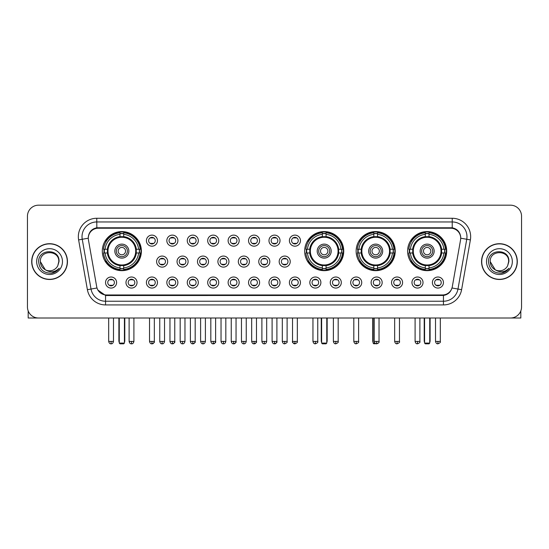 <?xml version="1.0" encoding="UTF-8"?>
<svg xmlns="http://www.w3.org/2000/svg" width="549" height="549" viewBox="0 0 549 549"><rect width="100%" height="100%" fill="white"/><g stroke="black" fill="none" stroke-linecap="round" stroke-linejoin="round"><path stroke-width="0.82" d="M304.661 251.119A19.544 19.544 0 0 0 324.205 270.664A19.544 19.544 0 0 0 343.749 251.119A19.544 19.544 0 0 0 324.205 231.582A19.544 19.544 0 0 0 304.661 251.119M356.136 251.119A19.544 19.544 0 0 0 375.681 270.664A19.544 19.544 0 0 0 395.225 251.119A19.544 19.544 0 0 0 375.681 231.582A19.544 19.544 0 0 0 356.136 251.119M407.612 251.119A19.544 19.544 0 0 0 427.156 270.664A19.544 19.544 0 0 0 446.701 251.119A19.544 19.544 0 0 0 427.156 231.582A19.544 19.544 0 0 0 407.612 251.119M102.299 251.119A19.544 19.544 0 0 0 121.844 270.664A19.544 19.544 0 0 0 141.388 251.119A19.544 19.544 0 0 0 121.844 231.582A19.544 19.544 0 0 0 102.299 251.119M137.037 282.536A5.531 5.531 0 0 1 131.506 288.067A5.531 5.531 0 0 1 125.975 282.536A5.531 5.531 0 0 1 131.506 277.005A5.531 5.531 0 0 1 137.037 282.536M128.185 282.536A3.321 3.321 0 0 0 131.506 285.857A3.321 3.321 0 0 0 134.828 282.536A3.321 3.321 0 0 0 131.506 279.221A3.321 3.321 0 0 0 128.185 282.536M157.467 282.536A5.531 5.531 0 0 1 151.936 288.067A5.531 5.531 0 0 1 146.405 282.536A5.531 5.531 0 0 1 151.936 277.005A5.531 5.531 0 0 1 157.467 282.536M148.614 282.536A3.321 3.321 0 0 0 151.936 285.857A3.321 3.321 0 0 0 155.25 282.536A3.321 3.321 0 0 0 151.936 279.221A3.321 3.321 0 0 0 148.614 282.536M177.89 282.536A5.531 5.531 0 0 1 172.359 288.067A5.531 5.531 0 0 1 166.827 282.536A5.531 5.531 0 0 1 172.359 277.005A5.531 5.531 0 0 1 177.89 282.536M169.044 282.536A3.321 3.321 0 0 0 172.359 285.857A3.321 3.321 0 0 0 175.68 282.536A3.321 3.321 0 0 0 172.359 279.221A3.321 3.321 0 0 0 169.044 282.536M198.319 282.536A5.531 5.531 0 0 1 192.788 288.067A5.531 5.531 0 0 1 187.257 282.536A5.531 5.531 0 0 1 192.788 277.005A5.531 5.531 0 0 1 198.319 282.536M189.474 282.536A3.321 3.321 0 0 0 192.788 285.857A3.321 3.321 0 0 0 196.11 282.536A3.321 3.321 0 0 0 192.788 279.221A3.321 3.321 0 0 0 189.474 282.536M218.749 282.536A5.531 5.531 0 0 1 213.218 288.067A5.531 5.531 0 0 1 207.687 282.536A5.531 5.531 0 0 1 213.218 277.005A5.531 5.531 0 0 1 218.749 282.536M209.896 282.536A3.321 3.321 0 0 0 213.218 285.857A3.321 3.321 0 0 0 216.532 282.536A3.321 3.321 0 0 0 213.218 279.221A3.321 3.321 0 0 0 209.896 282.536M239.179 282.536A5.531 5.531 0 0 1 233.648 288.067A5.531 5.531 0 0 1 228.116 282.536A5.531 5.531 0 0 1 233.648 277.005A5.531 5.531 0 0 1 239.179 282.536M230.326 282.536A3.321 3.321 0 0 0 233.648 285.857A3.321 3.321 0 0 0 236.962 282.536A3.321 3.321 0 0 0 233.648 279.221A3.321 3.321 0 0 0 230.326 282.536M259.602 282.536A5.531 5.531 0 0 1 254.07 288.067A5.531 5.531 0 0 1 248.539 282.536A5.531 5.531 0 0 1 254.07 277.005A5.531 5.531 0 0 1 259.602 282.536M250.756 282.536A3.321 3.321 0 0 0 254.07 285.857A3.321 3.321 0 0 0 257.392 282.536A3.321 3.321 0 0 0 254.07 279.221A3.321 3.321 0 0 0 250.756 282.536M280.031 282.536A5.531 5.531 0 0 1 274.5 288.067A5.531 5.531 0 0 1 268.969 282.536A5.531 5.531 0 0 1 274.5 277.005A5.531 5.531 0 0 1 280.031 282.536M271.179 282.536A3.321 3.321 0 0 0 274.5 285.857A3.321 3.321 0 0 0 277.821 282.536A3.321 3.321 0 0 0 274.5 279.221A3.321 3.321 0 0 0 271.179 282.536M300.461 282.536A5.531 5.531 0 0 1 294.93 288.067A5.531 5.531 0 0 1 289.398 282.536A5.531 5.531 0 0 1 294.93 277.005A5.531 5.531 0 0 1 300.461 282.536M291.608 282.536A3.321 3.321 0 0 0 294.93 285.857A3.321 3.321 0 0 0 298.244 282.536A3.321 3.321 0 0 0 294.93 279.221A3.321 3.321 0 0 0 291.608 282.536M320.884 282.536A5.531 5.531 0 0 1 315.352 288.067A5.531 5.531 0 0 1 309.821 282.536A5.531 5.531 0 0 1 315.352 277.005A5.531 5.531 0 0 1 320.884 282.536M312.038 282.536A3.321 3.321 0 0 0 315.352 285.857A3.321 3.321 0 0 0 318.674 282.536A3.321 3.321 0 0 0 315.352 279.221A3.321 3.321 0 0 0 312.038 282.536M341.313 282.536A5.531 5.531 0 0 1 335.782 288.067A5.531 5.531 0 0 1 330.251 282.536A5.531 5.531 0 0 1 335.782 277.005A5.531 5.531 0 0 1 341.313 282.536M332.468 282.536A3.321 3.321 0 0 0 335.782 285.857A3.321 3.321 0 0 0 339.104 282.536A3.321 3.321 0 0 0 335.782 279.221A3.321 3.321 0 0 0 332.468 282.536M361.743 282.536A5.531 5.531 0 0 1 356.212 288.067A5.531 5.531 0 0 1 350.681 282.536A5.531 5.531 0 0 1 356.212 277.005A5.531 5.531 0 0 1 361.743 282.536M352.89 282.536A3.321 3.321 0 0 0 356.212 285.857A3.321 3.321 0 0 0 359.526 282.536A3.321 3.321 0 0 0 356.212 279.221A3.321 3.321 0 0 0 352.89 282.536M382.173 282.536A5.531 5.531 0 0 1 376.641 288.067A5.531 5.531 0 0 1 371.11 282.536A5.531 5.531 0 0 1 376.641 277.005A5.531 5.531 0 0 1 382.173 282.536M373.32 282.536A3.321 3.321 0 0 0 376.641 285.857A3.321 3.321 0 0 0 379.956 282.536A3.321 3.321 0 0 0 376.641 279.221A3.321 3.321 0 0 0 373.32 282.536M402.595 282.536A5.531 5.531 0 0 1 397.064 288.067A5.531 5.531 0 0 1 391.533 282.536A5.531 5.531 0 0 1 397.064 277.005A5.531 5.531 0 0 1 402.595 282.536M393.75 282.536A3.321 3.321 0 0 0 397.064 285.857A3.321 3.321 0 0 0 400.386 282.536A3.321 3.321 0 0 0 397.064 279.221A3.321 3.321 0 0 0 393.75 282.536M423.025 282.536A5.531 5.531 0 0 1 417.494 288.067A5.531 5.531 0 0 1 411.963 282.536A5.531 5.531 0 0 1 417.494 277.005A5.531 5.531 0 0 1 423.025 282.536M414.172 282.536A3.321 3.321 0 0 0 417.494 285.857A3.321 3.321 0 0 0 420.815 282.536A3.321 3.321 0 0 0 417.494 279.221A3.321 3.321 0 0 0 414.172 282.536M443.455 282.536A5.531 5.531 0 0 1 437.924 288.067A5.531 5.531 0 0 1 432.392 282.536A5.531 5.531 0 0 1 437.924 277.005A5.531 5.531 0 0 1 443.455 282.536M434.602 282.536A3.321 3.321 0 0 0 437.924 285.857A3.321 3.321 0 0 0 441.238 282.536A3.321 3.321 0 0 0 437.924 279.221A3.321 3.321 0 0 0 434.602 282.536M116.608 282.536A5.531 5.531 0 0 1 111.076 288.067A5.531 5.531 0 0 1 105.545 282.536A5.531 5.531 0 0 1 111.076 277.005A5.531 5.531 0 0 1 116.608 282.536M107.762 282.536A3.321 3.321 0 0 0 111.076 285.857A3.321 3.321 0 0 0 114.398 282.536A3.321 3.321 0 0 0 111.076 279.221A3.321 3.321 0 0 0 107.762 282.536M167.678 261.592A5.531 5.531 0 0 1 162.147 267.123A5.531 5.531 0 0 1 156.616 261.592A5.531 5.531 0 0 1 162.147 256.06A5.531 5.531 0 0 1 167.678 261.592M158.826 261.592A3.321 3.321 0 0 0 162.147 264.913A3.321 3.321 0 0 0 165.469 261.592A3.321 3.321 0 0 0 162.147 258.277A3.321 3.321 0 0 0 158.826 261.592M188.108 261.592A5.531 5.531 0 0 1 182.577 267.123A5.531 5.531 0 0 1 177.046 261.592A5.531 5.531 0 0 1 182.577 256.06A5.531 5.531 0 0 1 188.108 261.592M179.255 261.592A3.321 3.321 0 0 0 182.577 264.913A3.321 3.321 0 0 0 185.891 261.592A3.321 3.321 0 0 0 182.577 258.277A3.321 3.321 0 0 0 179.255 261.592M208.531 261.592A5.531 5.531 0 0 1 203 267.123A5.531 5.531 0 0 1 197.475 261.592A5.531 5.531 0 0 1 203 256.06A5.531 5.531 0 0 1 208.531 261.592M199.685 261.592A3.321 3.321 0 0 0 203 264.913A3.321 3.321 0 0 0 206.321 261.592A3.321 3.321 0 0 0 203 258.277A3.321 3.321 0 0 0 199.685 261.592M228.96 261.592A5.531 5.531 0 0 1 223.429 267.123A5.531 5.531 0 0 1 217.898 261.592A5.531 5.531 0 0 1 223.429 256.06A5.531 5.531 0 0 1 228.96 261.592M220.115 261.592A3.321 3.321 0 0 0 223.429 264.913A3.321 3.321 0 0 0 226.751 261.592A3.321 3.321 0 0 0 223.429 258.277A3.321 3.321 0 0 0 220.115 261.592M249.39 261.592A5.531 5.531 0 0 1 243.859 267.123A5.531 5.531 0 0 1 238.328 261.592A5.531 5.531 0 0 1 243.859 256.06A5.531 5.531 0 0 1 249.39 261.592M240.537 261.592A3.321 3.321 0 0 0 243.859 264.913A3.321 3.321 0 0 0 247.18 261.592A3.321 3.321 0 0 0 243.859 258.277A3.321 3.321 0 0 0 240.537 261.592M269.82 261.592A5.531 5.531 0 0 1 264.289 267.123A5.531 5.531 0 0 1 258.757 261.592A5.531 5.531 0 0 1 264.289 256.06A5.531 5.531 0 0 1 269.82 261.592M260.967 261.592A3.321 3.321 0 0 0 264.289 264.913A3.321 3.321 0 0 0 267.603 261.592A3.321 3.321 0 0 0 264.289 258.277A3.321 3.321 0 0 0 260.967 261.592M290.243 261.592A5.531 5.531 0 0 1 284.711 267.123A5.531 5.531 0 0 1 279.18 261.592A5.531 5.531 0 0 1 284.711 256.06A5.531 5.531 0 0 1 290.243 261.592M281.397 261.592A3.321 3.321 0 0 0 284.711 264.913A3.321 3.321 0 0 0 288.033 261.592A3.321 3.321 0 0 0 284.711 258.277A3.321 3.321 0 0 0 281.397 261.592M157.467 240.647A5.531 5.531 0 0 1 151.936 246.178A5.531 5.531 0 0 1 146.405 240.647A5.531 5.531 0 0 1 151.936 235.116A5.531 5.531 0 0 1 157.467 240.647M148.614 240.647A3.321 3.321 0 0 0 151.936 243.969A3.321 3.321 0 0 0 155.25 240.647A3.321 3.321 0 0 0 151.936 237.333A3.321 3.321 0 0 0 148.614 240.647M177.89 240.647A5.531 5.531 0 0 1 172.359 246.178A5.531 5.531 0 0 1 166.827 240.647A5.531 5.531 0 0 1 172.359 235.116A5.531 5.531 0 0 1 177.89 240.647M169.044 240.647A3.321 3.321 0 0 0 172.359 243.969A3.321 3.321 0 0 0 175.68 240.647A3.321 3.321 0 0 0 172.359 237.333A3.321 3.321 0 0 0 169.044 240.647M198.319 240.647A5.531 5.531 0 0 1 192.788 246.178A5.531 5.531 0 0 1 187.257 240.647A5.531 5.531 0 0 1 192.788 235.116A5.531 5.531 0 0 1 198.319 240.647M189.474 240.647A3.321 3.321 0 0 0 192.788 243.969A3.321 3.321 0 0 0 196.11 240.647A3.321 3.321 0 0 0 192.788 237.333A3.321 3.321 0 0 0 189.474 240.647M218.749 240.647A5.531 5.531 0 0 1 213.218 246.178A5.531 5.531 0 0 1 207.687 240.647A5.531 5.531 0 0 1 213.218 235.116A5.531 5.531 0 0 1 218.749 240.647M209.896 240.647A3.321 3.321 0 0 0 213.218 243.969A3.321 3.321 0 0 0 216.532 240.647A3.321 3.321 0 0 0 213.218 237.333A3.321 3.321 0 0 0 209.896 240.647M239.179 240.647A5.531 5.531 0 0 1 233.648 246.178A5.531 5.531 0 0 1 228.116 240.647A5.531 5.531 0 0 1 233.648 235.116A5.531 5.531 0 0 1 239.179 240.647M230.326 240.647A3.321 3.321 0 0 0 233.648 243.969A3.321 3.321 0 0 0 236.962 240.647A3.321 3.321 0 0 0 233.648 237.333A3.321 3.321 0 0 0 230.326 240.647M259.602 240.647A5.531 5.531 0 0 1 254.07 246.178A5.531 5.531 0 0 1 248.539 240.647A5.531 5.531 0 0 1 254.07 235.116A5.531 5.531 0 0 1 259.602 240.647M250.756 240.647A3.321 3.321 0 0 0 254.07 243.969A3.321 3.321 0 0 0 257.392 240.647A3.321 3.321 0 0 0 254.07 237.333A3.321 3.321 0 0 0 250.756 240.647M280.031 240.647A5.531 5.531 0 0 1 274.5 246.178A5.531 5.531 0 0 1 268.969 240.647A5.531 5.531 0 0 1 274.5 235.116A5.531 5.531 0 0 1 280.031 240.647M271.179 240.647A3.321 3.321 0 0 0 274.5 243.969A3.321 3.321 0 0 0 277.821 240.647A3.321 3.321 0 0 0 274.5 237.333A3.321 3.321 0 0 0 271.179 240.647M300.461 240.647A5.531 5.531 0 0 1 294.93 246.178A5.531 5.531 0 0 1 289.398 240.647A5.531 5.531 0 0 1 294.93 235.116A5.531 5.531 0 0 1 300.461 240.647M291.608 240.647A3.321 3.321 0 0 0 294.93 243.969A3.321 3.321 0 0 0 298.244 240.647A3.321 3.321 0 0 0 294.93 237.333A3.321 3.321 0 0 0 291.608 240.647M88.444 239.906A9.957 9.957 0 0 1 98.244 228.226L450.756 228.226A9.957 9.957 0 0 1 460.556 239.906L452.301 286.736A9.957 9.957 0 0 1 442.494 294.964L106.506 294.964A9.957 9.957 0 0 1 96.699 286.736L88.444 239.906M104.056 252.965A17.884 17.884 0 0 1 104.056 249.28M409.369 252.965A17.884 17.884 0 0 1 409.369 249.28M357.893 252.965A17.884 17.884 0 0 1 357.893 249.28M306.417 252.965A17.884 17.884 0 0 1 306.417 249.28M31.691 261.592A17.884 17.884 0 0 0 49.575 279.475A17.884 17.884 0 0 0 67.458 261.592A17.884 17.884 0 0 0 49.575 243.708A17.884 17.884 0 0 0 31.691 261.592M481.542 261.592A17.884 17.884 0 0 0 499.425 279.475A17.884 17.884 0 0 0 517.309 261.592A17.884 17.884 0 0 0 499.425 243.708A17.884 17.884 0 0 0 481.542 261.592M88.334 236.708L88.307 238.197L88.334 236.708C89.103 231.802 91.916 228.83 96.768 227.78L452.232 227.78C457.077 228.823 459.89 231.795 460.666 236.708L460.693 238.197M96.768 218.269L452.232 218.269A18.44 18.44 0 0 1 470.383 239.906L461.606 289.687A18.44 18.44 0 0 1 443.448 304.921L105.552 304.921A18.44 18.44 0 0 1 87.394 289.687L78.617 239.906A18.44 18.44 0 0 1 96.768 218.269L96.768 221.954L452.232 221.954A14.748 14.748 0 0 1 466.753 239.268L457.976 289.042A14.748 14.748 0 0 1 443.448 301.236L105.552 301.236A14.748 14.748 0 0 1 91.024 289.042L82.247 239.268A14.748 14.748 0 0 1 96.768 221.954L96.85 227.766M90.99 230.806L93.639 228.803M93.728 228.755L96.301 227.862M443.448 304.921L443.448 295.451C447.833 294.724 450.667 292.233 451.957 287.985C450.674 292.233 447.84 294.717 443.448 295.451L106.698 295.52L105.552 295.451L97.784 289.989M459.712 233.291L460.666 236.708M521.55 216.237A11.062 11.062 0 0 0 510.488 205.182L38.512 205.182A11.062 11.062 0 0 0 27.45 216.237L27.45 306.946A11.062 11.062 0 0 0 38.512 318.008L510.488 318.008A11.062 11.062 0 0 0 521.55 306.946L521.55 216.237L521.55 306.946M451.999 287.992L457.976 289.042L466.753 239.268L470.383 239.906M27.45 216.237L27.45 306.946M510.488 205.182L38.512 205.182M38.512 318.008L510.488 318.008M67.273 261.592A17.698 17.698 0 0 0 49.575 243.893A17.698 17.698 0 0 0 31.876 261.592A17.698 17.698 0 0 0 49.575 279.297A17.698 17.698 0 0 0 67.273 261.592M45.306 269.765L40.358 261.592C39.789 249.706 59.354 249.706 58.791 261.592L57.782 265.791L59.018 261.592C59.93 248.285 38.245 248.608 38.65 261.592C39.384 269.435 43.707 273.292 51.613 273.169C54.838 272.551 57.391 270.904 59.271 268.228C55.024 272.318 50.405 272.853 45.437 269.834A9.216 9.216 0 0 0 57.782 265.791L58.791 261.722M45.437 269.834C42.211 268.056 40.516 265.311 40.358 261.592M36.666 261.592A12.908 12.908 0 0 0 49.575 274.5A12.908 12.908 0 0 0 62.476 261.592A12.908 12.908 0 0 0 49.575 248.69A12.908 12.908 0 0 0 36.666 261.592M59.251 268.269L55.977 271.446M55.902 271.494L51.675 273.162M28.184 310.919L28.184 318.008L70.958 318.008M517.124 261.592A17.698 17.698 0 0 0 499.425 243.893A17.698 17.698 0 0 0 481.727 261.592A17.698 17.698 0 0 0 499.425 279.297A17.698 17.698 0 0 0 517.124 261.592M508.642 261.722L507.633 265.791L508.868 261.592C509.781 248.285 488.095 248.608 488.5 261.592C489.234 269.435 493.558 273.292 501.47 273.169C504.689 272.551 507.242 270.904 509.129 268.228C504.874 272.318 500.263 272.853 495.287 269.834L490.209 261.592C489.646 249.706 509.211 249.706 508.642 261.592L507.633 265.791A9.216 9.216 0 0 1 495.287 269.834C492.069 268.056 490.374 265.311 490.209 261.592M486.524 261.592A12.908 12.908 0 0 0 499.425 274.5A12.908 12.908 0 0 0 512.334 261.592A12.908 12.908 0 0 0 499.425 248.69A12.908 12.908 0 0 0 486.524 261.592M509.101 268.269L505.835 271.446M505.759 271.494L501.525 273.162M136.179 252.965A14.452 14.452 0 0 0 123.69 236.784L123.69 236.784A14.452 14.452 0 0 0 107.508 252.965A14.452 14.452 0 0 0 136.179 252.965L136.179 252.965A14.452 14.452 0 0 1 123.69 265.455L123.69 267.912A16.889 16.889 0 0 0 138.629 252.965L140.187 252.965A18.44 18.44 0 0 1 123.69 269.47L123.69 267.912M104.427 252.965A17.513 17.513 0 0 1 104.427 249.28M123.69 233.702A17.513 17.513 0 0 0 120.005 233.702M139.261 249.28A17.513 17.513 0 0 1 139.261 252.965M138.629 249.28L140.187 249.28A18.44 18.44 0 0 0 123.69 232.776L123.69 236.612A14.624 14.624 0 0 1 136.358 249.28L138.629 249.28A16.889 16.889 0 0 0 123.69 234.334M105.058 252.965L103.5 252.965A18.44 18.44 0 0 0 120.005 269.47L120.005 265.634A14.624 14.624 0 0 1 107.336 252.965L105.058 252.965A16.889 16.889 0 0 0 120.005 267.912M138.629 252.965L136.358 252.965A14.624 14.624 0 0 1 123.69 265.634L123.69 265.455M107.508 252.965L107.508 252.965A14.452 14.452 0 0 0 120.005 265.455M123.69 268.536A17.513 17.513 0 0 1 120.005 268.536M120.005 234.334L120.005 232.776A18.44 18.44 0 0 0 103.5 249.28L107.336 249.28A14.624 14.624 0 0 1 120.005 236.612L120.005 234.334A16.889 16.889 0 0 0 105.058 249.28M135.713 251.119A13.862 13.862 0 0 1 121.844 264.989A13.862 13.862 0 0 1 107.981 251.119A13.862 13.862 0 0 1 121.844 237.257A13.862 13.862 0 0 1 135.713 251.119M128.85 251.119A7.007 7.007 0 0 0 121.844 244.12A7.007 7.007 0 0 0 114.837 251.119A7.007 7.007 0 0 0 121.844 258.126A7.007 7.007 0 0 0 128.85 251.119M127.375 251.119A5.531 5.531 0 0 0 121.844 245.588A5.531 5.531 0 0 0 116.313 251.119A5.531 5.531 0 0 0 121.844 256.651A5.531 5.531 0 0 0 127.375 251.119M125.536 251.119A3.685 3.685 0 0 1 121.844 254.811A3.685 3.685 0 0 1 118.159 251.119A3.685 3.685 0 0 1 121.844 247.434A3.685 3.685 0 0 1 125.536 251.119A3.685 3.685 0 0 1 121.844 254.811A3.685 3.685 0 0 1 118.159 251.119A3.685 3.685 0 0 1 121.844 247.434A3.685 3.685 0 0 1 125.536 251.119M106.328 241.169L105.456 241.169A19.174 19.174 0 0 1 141.018 251.119A19.174 19.174 0 0 1 105.456 261.077L106.328 261.077M119.263 318.008L119.263 343.084L124.424 343.084L124.424 318.008M119.263 343.084L120.005 343.818L123.69 343.818L124.424 343.084M338.541 252.965A14.452 14.452 0 0 0 326.051 236.784L326.051 236.784A14.452 14.452 0 0 0 309.869 252.965A14.452 14.452 0 0 0 338.541 252.965L338.541 252.965A14.452 14.452 0 0 1 326.051 265.455L326.051 267.912A16.889 16.889 0 0 0 340.991 252.965L342.549 252.965A18.44 18.44 0 0 1 326.051 269.47L326.051 267.912M306.788 252.965A17.513 17.513 0 0 1 306.788 249.28M326.051 233.702A17.513 17.513 0 0 0 322.359 233.702M341.622 249.28A17.513 17.513 0 0 1 341.622 252.965M340.991 249.28L342.549 249.28A18.44 18.44 0 0 0 326.051 232.776L326.051 236.612A14.624 14.624 0 0 1 338.712 249.28L340.991 249.28A16.889 16.889 0 0 0 326.051 234.334M307.419 252.965L305.862 252.965A18.44 18.44 0 0 0 322.359 269.47L322.359 265.634A14.624 14.624 0 0 1 309.698 252.965L307.419 252.965A16.889 16.889 0 0 0 322.359 267.912M340.991 252.965L338.712 252.965A14.624 14.624 0 0 1 326.051 265.634L326.051 265.455M309.869 252.965L309.869 252.965A14.452 14.452 0 0 0 322.359 265.455M326.051 268.536A17.513 17.513 0 0 1 322.359 268.536M322.359 234.334L322.359 232.776A18.44 18.44 0 0 0 305.862 249.28L309.698 249.28A14.624 14.624 0 0 1 322.359 236.612L322.359 234.334A16.889 16.889 0 0 0 307.419 249.28M338.067 251.119A13.862 13.862 0 0 1 324.205 264.989A13.862 13.862 0 0 1 310.343 251.119A13.862 13.862 0 0 1 324.205 237.257A13.862 13.862 0 0 1 338.067 251.119M331.212 251.119A7.007 7.007 0 0 0 324.205 244.12A7.007 7.007 0 0 0 317.198 251.119A7.007 7.007 0 0 0 324.205 258.126A7.007 7.007 0 0 0 331.212 251.119M329.736 251.119A5.531 5.531 0 0 0 324.205 245.588A5.531 5.531 0 0 0 318.674 251.119A5.531 5.531 0 0 0 324.205 256.651A5.531 5.531 0 0 0 329.736 251.119M327.89 251.119A3.685 3.685 0 0 1 324.205 254.811A3.685 3.685 0 0 1 320.52 251.119A3.685 3.685 0 0 1 324.205 247.434A3.685 3.685 0 0 1 327.89 251.119M308.689 241.169L307.817 241.169A19.174 19.174 0 0 1 343.379 251.119A19.174 19.174 0 0 1 307.817 261.077L308.689 261.077M321.625 318.008L321.625 343.084L326.785 343.084L326.785 318.008M321.625 343.084L322.359 343.818L326.051 343.818L326.785 343.084M390.016 252.965A14.452 14.452 0 0 0 377.527 236.784L377.527 236.784A14.452 14.452 0 0 0 361.345 252.965A14.452 14.452 0 0 0 390.016 252.965L390.016 252.965A14.452 14.452 0 0 1 377.527 265.455L377.527 267.912A16.889 16.889 0 0 0 392.466 252.965L394.024 252.965A18.44 18.44 0 0 1 377.527 269.47L377.527 267.912M358.264 252.965A17.513 17.513 0 0 1 358.264 249.28M377.527 233.702A17.513 17.513 0 0 0 373.835 233.702M393.098 249.28A17.513 17.513 0 0 1 393.098 252.965M392.466 249.28L394.024 249.28A18.44 18.44 0 0 0 377.527 232.776L377.527 236.612A14.624 14.624 0 0 1 390.188 249.28L392.466 249.28A16.889 16.889 0 0 0 377.527 234.334M358.895 252.965L357.337 252.965A18.44 18.44 0 0 0 373.835 269.47L373.835 265.634A14.624 14.624 0 0 1 361.167 252.965L358.895 252.965A16.889 16.889 0 0 0 373.835 267.912M392.466 252.965L390.188 252.965A14.624 14.624 0 0 1 377.527 265.634L377.527 265.455M361.345 252.965L361.345 252.965A14.452 14.452 0 0 0 373.835 265.455M377.527 268.536A17.513 17.513 0 0 1 373.835 268.536M373.835 234.334L373.835 232.776A18.44 18.44 0 0 0 357.337 249.28L361.167 249.28A14.624 14.624 0 0 1 373.835 236.612L373.835 234.334A16.889 16.889 0 0 0 358.895 249.28M389.543 251.119A13.862 13.862 0 0 1 375.681 264.989A13.862 13.862 0 0 1 361.818 251.119A13.862 13.862 0 0 1 375.681 237.257A13.862 13.862 0 0 1 389.543 251.119M382.687 251.119A7.007 7.007 0 0 0 375.681 244.12A7.007 7.007 0 0 0 368.674 251.119A7.007 7.007 0 0 0 375.681 258.126A7.007 7.007 0 0 0 382.687 251.119M381.212 251.119A5.531 5.531 0 0 0 375.681 245.588A5.531 5.531 0 0 0 370.15 251.119A5.531 5.531 0 0 0 375.681 256.651A5.531 5.531 0 0 0 381.212 251.119M379.366 251.119A3.685 3.685 0 0 1 375.681 254.811A3.685 3.685 0 0 1 371.996 251.119A3.685 3.685 0 0 1 375.681 247.434A3.685 3.685 0 0 1 379.366 251.119M360.165 241.169L359.293 241.169A19.174 19.174 0 0 1 394.855 251.119A19.174 19.174 0 0 1 359.293 261.077L360.165 261.077M373.1 318.008L373.1 343.084L374.912 343.084M373.1 343.084L373.835 343.818L377.856 343.489M441.492 252.965A14.452 14.452 0 0 0 428.995 236.784L428.995 236.784A14.452 14.452 0 0 0 412.821 252.965A14.452 14.452 0 0 0 441.492 252.965L441.492 252.965A14.452 14.452 0 0 1 428.995 265.455L428.995 267.912A16.889 16.889 0 0 0 443.942 252.965L445.5 252.965A18.44 18.44 0 0 1 428.995 269.47L428.995 267.912M409.739 252.965A17.513 17.513 0 0 1 409.739 249.28M428.995 233.702A17.513 17.513 0 0 0 425.31 233.702M444.573 249.28A17.513 17.513 0 0 1 444.573 252.965M443.942 249.28L445.5 249.28A18.44 18.44 0 0 0 428.995 232.776L428.995 236.612A14.624 14.624 0 0 1 441.664 249.28L443.942 249.28A16.889 16.889 0 0 0 428.995 234.334M410.371 252.965L408.813 252.965A18.44 18.44 0 0 0 425.31 269.47L425.31 265.634A14.624 14.624 0 0 1 412.642 252.965L410.371 252.965A16.889 16.889 0 0 0 425.31 267.912M443.942 252.965L441.664 252.965A14.624 14.624 0 0 1 428.995 265.634L428.995 265.455M412.821 252.965L412.821 252.965A14.452 14.452 0 0 0 425.31 265.455M428.995 268.536A17.513 17.513 0 0 1 425.31 268.536M425.31 234.334L425.31 232.776A18.44 18.44 0 0 0 408.813 249.28L412.642 249.28A14.624 14.624 0 0 1 425.31 236.612L425.31 234.334A16.889 16.889 0 0 0 410.371 249.28M441.019 251.119A13.862 13.862 0 0 1 427.156 264.989A13.862 13.862 0 0 1 413.287 251.119A13.862 13.862 0 0 1 427.156 237.257A13.862 13.862 0 0 1 441.019 251.119M434.163 251.119A7.007 7.007 0 0 0 427.156 244.12A7.007 7.007 0 0 0 420.15 251.119A7.007 7.007 0 0 0 427.156 258.126A7.007 7.007 0 0 0 434.163 251.119M432.687 251.119A5.531 5.531 0 0 0 427.156 245.588A5.531 5.531 0 0 0 421.625 251.119A5.531 5.531 0 0 0 427.156 256.651A5.531 5.531 0 0 0 432.687 251.119M430.841 251.119A3.685 3.685 0 0 1 427.156 254.811A3.685 3.685 0 0 1 423.464 251.119A3.685 3.685 0 0 1 427.156 247.434A3.685 3.685 0 0 1 430.841 251.119M411.64 241.169L410.769 241.169A19.174 19.174 0 0 1 446.33 251.119A19.174 19.174 0 0 1 410.769 261.077L411.64 261.077M424.576 318.008L424.576 343.084L429.737 343.084L429.737 318.008M424.576 343.084L425.31 343.818L428.995 343.818L429.737 343.084M150.831 243.777L150.831 243.255A2.827 2.827 0 0 0 153.041 243.255L153.041 243.777M153.041 237.525L153.041 238.046A2.827 2.827 0 0 0 150.831 238.046L150.831 237.525M171.254 243.777L171.254 243.255A2.827 2.827 0 0 0 173.47 243.255L173.47 243.777M173.47 237.525L173.47 238.046A2.827 2.827 0 0 0 171.254 238.046L171.254 237.525M191.683 243.777L191.683 243.255A2.827 2.827 0 0 0 193.893 243.255L193.893 243.777M193.893 237.525L193.893 238.046A2.827 2.827 0 0 0 191.683 238.046L191.683 237.525M212.113 243.777L212.113 243.255A2.827 2.827 0 0 0 214.323 243.255L214.323 243.777M214.323 237.525L214.323 238.046A2.827 2.827 0 0 0 212.113 238.046L212.113 237.525M232.536 243.777L232.536 243.255A2.827 2.827 0 0 0 234.752 243.255L234.752 243.777M234.752 237.525L234.752 238.046A2.827 2.827 0 0 0 232.536 238.046L232.536 237.525M252.965 243.777L252.965 243.255A2.827 2.827 0 0 0 255.175 243.255L255.175 243.777M255.175 237.525L255.175 238.046A2.827 2.827 0 0 0 252.965 238.046L252.965 237.525M273.395 243.777L273.395 243.255A2.827 2.827 0 0 0 275.605 243.255L275.605 243.777M275.605 237.525L275.605 238.046A2.827 2.827 0 0 0 273.395 238.046L273.395 237.525M293.825 243.777L293.825 243.255A2.827 2.827 0 0 0 296.035 243.255L296.035 243.777M296.035 237.525L296.035 238.046A2.827 2.827 0 0 0 293.825 238.046L293.825 237.525M161.042 264.721L161.042 264.199A2.827 2.827 0 0 0 163.252 264.199L163.252 264.721M163.252 258.462L163.252 258.991A2.827 2.827 0 0 0 161.042 258.991L161.042 258.462M181.472 264.721L181.472 264.199A2.827 2.827 0 0 0 183.682 264.199L183.682 264.721M183.682 258.462L183.682 258.991A2.827 2.827 0 0 0 181.472 258.991L181.472 258.462M201.895 264.721L201.895 264.199A2.827 2.827 0 0 0 204.111 264.199L204.111 264.721M204.111 258.462L204.111 258.991A2.827 2.827 0 0 0 201.895 258.991L201.895 258.462M222.324 264.721L222.324 264.199A2.827 2.827 0 0 0 224.534 264.199L224.534 264.721M224.534 258.462L224.534 258.991A2.827 2.827 0 0 0 222.324 258.991L222.324 258.462M242.754 264.721L242.754 264.199A2.827 2.827 0 0 0 244.964 264.199L244.964 264.721M244.964 258.462L244.964 258.991A2.827 2.827 0 0 0 242.754 258.991L242.754 258.462M263.177 264.721L263.177 264.199A2.827 2.827 0 0 0 265.393 264.199L265.393 264.721M265.393 258.462L265.393 258.991A2.827 2.827 0 0 0 263.177 258.991L263.177 258.462M283.607 264.721L283.607 264.199A2.827 2.827 0 0 0 285.823 264.199L285.823 264.721M285.823 258.462L285.823 258.991A2.827 2.827 0 0 0 283.607 258.991L283.607 258.462M109.972 285.665L109.972 285.144A2.827 2.827 0 0 0 112.181 285.144L112.181 285.665M112.181 279.407L112.181 279.935A2.827 2.827 0 0 0 109.972 279.935L109.972 279.407M520.816 310.919L520.816 318.008L478.042 318.008M130.401 285.665L130.401 285.144A2.827 2.827 0 0 0 132.611 285.144L132.611 285.665M132.611 279.407L132.611 279.935A2.827 2.827 0 0 0 130.401 279.935L130.401 279.407M150.831 285.665L150.831 285.144A2.827 2.827 0 0 0 153.041 285.144L153.041 285.665M153.041 279.407L153.041 279.935A2.827 2.827 0 0 0 150.831 279.935L150.831 279.407M171.254 285.665L171.254 285.144A2.827 2.827 0 0 0 173.47 285.144L173.47 285.665M173.47 279.407L173.47 279.935A2.827 2.827 0 0 0 171.254 279.935L171.254 279.407M191.683 285.665L191.683 285.144A2.827 2.827 0 0 0 193.893 285.144L193.893 285.665M193.893 279.407L193.893 279.935A2.827 2.827 0 0 0 191.683 279.935L191.683 279.407M212.113 285.665L212.113 285.144A2.827 2.827 0 0 0 214.323 285.144L214.323 285.665M214.323 279.407L214.323 279.935A2.827 2.827 0 0 0 212.113 279.935L212.113 279.407M232.536 285.665L232.536 285.144A2.827 2.827 0 0 0 234.752 285.144L234.752 285.665M234.752 279.407L234.752 279.935A2.827 2.827 0 0 0 232.536 279.935L232.536 279.407M252.965 285.665L252.965 285.144A2.827 2.827 0 0 0 255.175 285.144L255.175 285.665M255.175 279.407L255.175 279.935A2.827 2.827 0 0 0 252.965 279.935L252.965 279.407M273.395 285.665L273.395 285.144A2.827 2.827 0 0 0 275.605 285.144L275.605 285.665M275.605 279.407L275.605 279.935A2.827 2.827 0 0 0 273.395 279.935L273.395 279.407M293.825 285.665L293.825 285.144A2.827 2.827 0 0 0 296.035 285.144L296.035 285.665M296.035 279.407L296.035 279.935A2.827 2.827 0 0 0 293.825 279.935L293.825 279.407M314.248 285.665L314.248 285.144A2.827 2.827 0 0 0 316.464 285.144L316.464 285.665M316.464 279.407L316.464 279.935A2.827 2.827 0 0 0 314.248 279.935L314.248 279.407M334.677 285.665L334.677 285.144A2.827 2.827 0 0 0 336.887 285.144L336.887 285.665M336.887 279.407L336.887 279.935A2.827 2.827 0 0 0 334.677 279.935L334.677 279.407M355.107 285.665L355.107 285.144A2.827 2.827 0 0 0 357.317 285.144L357.317 285.665M357.317 279.407L357.317 279.935A2.827 2.827 0 0 0 355.107 279.935L355.107 279.407M375.53 285.665L375.53 285.144A2.827 2.827 0 0 0 377.746 285.144L377.746 285.665M377.746 279.407L377.746 279.935A2.827 2.827 0 0 0 375.53 279.935L375.53 279.407M395.959 285.665L395.959 285.144A2.827 2.827 0 0 0 398.169 285.144L398.169 285.665M398.169 279.407L398.169 279.935A2.827 2.827 0 0 0 395.959 279.935L395.959 279.407M416.389 285.665L416.389 285.144A2.827 2.827 0 0 0 418.599 285.144L418.599 285.665M418.599 279.407L418.599 279.935A2.827 2.827 0 0 0 416.389 279.935L416.389 279.407M436.819 285.665L436.819 285.144A2.827 2.827 0 0 0 439.028 285.144L439.028 285.665M439.028 279.407L439.028 279.935A2.827 2.827 0 0 0 436.819 279.935L436.819 279.407M452.232 218.269L452.232 227.78M78.617 239.906L82.247 239.268A14.748 14.748 0 0 1 82.021 236.708M82.247 239.268L88.293 238.197M105.552 304.921L105.552 295.451M87.394 289.687L97.001 287.992M460.707 238.197L466.753 239.268M457.976 289.042L461.606 289.687M118.893 318.008L118.893 340.874L119.263 340.874M121.844 254.811A3.685 3.685 0 0 1 118.159 251.119A3.685 3.685 0 0 1 121.844 247.434M124.424 340.874L124.795 340.874L124.795 318.008M120.005 268.708A17.678 17.678 0 0 0 123.69 268.708M139.425 252.965A17.678 17.678 0 0 0 139.425 249.28M123.69 233.538A17.678 17.678 0 0 0 120.005 233.538M321.254 318.008L321.254 340.874L321.625 340.874M324.205 254.811A3.685 3.685 0 0 1 320.52 251.119A3.685 3.685 0 0 1 324.205 247.434M326.785 340.874L327.156 340.874L327.156 318.008M322.359 268.708A17.678 17.678 0 0 0 326.051 268.708M341.787 252.965A17.678 17.678 0 0 0 341.787 249.28M326.051 233.538A17.678 17.678 0 0 0 322.359 233.538M372.73 318.008L372.73 340.874L373.1 340.874M375.681 254.811A3.685 3.685 0 0 1 371.996 251.119A3.685 3.685 0 0 1 375.681 247.434M373.835 268.708A17.678 17.678 0 0 0 377.527 268.708M393.262 252.965A17.678 17.678 0 0 0 393.262 249.28M377.527 233.538A17.678 17.678 0 0 0 373.835 233.538M424.205 318.008L424.205 340.874L424.576 340.874M427.156 254.811A3.685 3.685 0 0 1 423.464 251.119A3.685 3.685 0 0 1 427.156 247.434M429.737 340.874L430.107 340.874L430.107 318.008M425.31 268.708A17.678 17.678 0 0 0 428.995 268.708M444.738 252.965A17.678 17.678 0 0 0 444.738 249.28M428.995 233.538A17.678 17.678 0 0 0 425.31 233.538M162.147 341.423L159.752 341.423C160.171 343.132 160.967 343.935 162.147 343.818L162.147 341.423L164.542 341.423L164.542 318.008M182.577 341.423L180.182 341.423C180.594 343.132 181.396 343.935 182.577 343.818L182.577 341.423L184.972 341.423L184.972 318.008M203 341.423L200.605 341.423C201.023 343.132 201.826 343.935 203 343.818L203 341.423L205.401 341.423L205.401 318.008M223.429 341.423L221.034 341.423C221.453 343.132 222.249 343.935 223.429 343.818L223.429 341.423L225.824 341.423L225.824 318.008M243.859 341.423L241.464 341.423C241.883 343.132 242.679 343.935 243.859 343.818L243.859 341.423L246.254 341.423L246.254 318.008M264.289 341.423L261.887 341.423C262.305 343.132 263.108 343.935 264.289 343.818L264.289 341.423L266.684 341.423L266.684 318.008M284.711 341.423L282.316 341.423C282.735 343.132 283.531 343.935 284.711 343.818L284.711 341.423L287.113 341.423L287.113 318.008M111.076 341.423L108.681 341.423C109.1 343.132 109.896 343.935 111.076 343.818L111.076 341.423L113.478 341.423L113.478 318.008M131.506 341.423L129.111 341.423C129.53 343.132 130.326 343.935 131.506 343.818L131.506 341.423L133.901 341.423L133.901 318.008M151.936 341.423L149.534 341.423C149.952 343.132 150.755 343.935 151.936 343.818L151.936 341.423L154.331 341.423C154.818 342.192 154.015 342.988 151.936 343.818C153.116 343.935 153.912 343.132 154.331 341.423L154.331 318.008M172.359 341.423L169.964 341.423C170.382 343.132 171.185 343.935 172.359 343.818L172.359 341.423L174.76 341.423C175.248 342.192 174.445 342.988 172.359 343.818C173.539 343.935 174.342 343.132 174.76 341.423L174.76 318.008M192.788 341.423L190.393 341.423C190.812 343.132 191.608 343.935 192.788 343.818L192.788 341.423L195.183 341.423C195.67 342.192 194.874 342.988 192.788 343.818C193.969 343.935 194.765 343.132 195.183 341.423L195.183 318.008M213.218 341.423L210.823 341.423C211.241 343.132 212.038 343.935 213.218 343.818L213.218 341.423L215.613 341.423C216.1 342.192 215.304 342.988 213.218 343.818C214.398 343.935 215.194 343.132 215.613 341.423L215.613 318.008M233.648 341.423L231.246 341.423C231.664 343.132 232.467 343.935 233.648 343.818L233.648 341.423L236.043 341.423C236.53 342.192 235.727 342.988 233.648 343.818C234.821 343.935 235.624 343.132 236.043 341.423L236.043 318.008M254.07 341.423L251.675 341.423C252.094 343.132 252.89 343.935 254.07 343.818L254.07 341.423L256.472 341.423C256.953 342.192 256.157 342.988 254.07 343.818C255.251 343.935 256.054 343.132 256.472 341.423L256.472 318.008M274.5 341.423L272.105 341.423L272.105 318.008L272.105 341.423C272.524 343.132 273.32 343.935 274.5 343.818L274.5 341.423L276.895 341.423C277.382 342.192 276.586 342.988 274.5 343.818C275.68 343.935 276.476 343.132 276.895 341.423L276.895 318.008M294.93 341.423L292.528 341.423C292.047 342.192 292.843 342.988 294.93 343.818L294.93 341.423L297.325 341.423L297.325 318.008M315.352 341.423L312.957 341.423C313.376 343.132 314.179 343.935 315.352 343.818L315.352 341.423L317.754 341.423L317.754 318.008M335.782 341.423L333.387 341.423C333.806 343.132 334.602 343.935 335.782 343.818L335.782 341.423L338.177 341.423L338.177 318.008M356.212 341.423L353.817 341.423C354.235 343.132 355.031 343.935 356.212 343.818L356.212 341.423L358.607 341.423L358.607 318.008M376.641 341.423L374.24 341.423C374.658 343.132 375.461 343.935 376.641 343.818L376.641 341.423L379.036 341.423L379.036 318.008M397.064 341.423L394.669 341.423C395.088 343.132 395.884 343.935 397.064 343.818L397.064 341.423L399.466 341.423L399.466 318.008M417.494 341.423L415.099 341.423C415.518 343.132 416.314 343.935 417.494 343.818L417.494 341.423L419.889 341.423L419.889 318.008M437.924 341.423L435.522 341.423C435.94 343.132 436.743 343.935 437.924 343.818L437.924 341.423L440.319 341.423L440.319 318.008M118.893 340.874A2.951 2.951 0 0 0 119.263 342.302M124.424 342.302A2.951 2.951 0 0 0 124.795 340.874M321.254 340.874A2.951 2.951 0 0 0 321.625 342.302M326.785 342.302A2.951 2.951 0 0 0 327.156 340.874M372.73 340.874A2.951 2.951 0 0 0 373.1 342.302M424.205 340.874A2.951 2.951 0 0 0 424.576 342.302M429.737 342.302A2.951 2.951 0 0 0 430.107 340.874M292.528 341.423L292.528 318.008L292.528 341.423C292.946 343.132 293.749 343.935 294.93 343.818C297.009 342.988 297.812 342.192 297.325 341.423M159.752 341.423L159.752 318.008M164.542 341.423C164.124 343.132 163.328 343.935 162.147 343.818M180.182 341.423L180.182 318.008M184.972 341.423C184.553 343.132 183.757 343.935 182.577 343.818M200.605 341.423L200.605 318.008M205.401 341.423C204.983 343.132 204.18 343.935 203 343.818M221.034 341.423L221.034 318.008M225.824 341.423C225.413 343.132 224.61 343.935 223.429 343.818M241.464 341.423L241.464 318.008M246.254 341.423C245.835 343.132 245.039 343.935 243.859 343.818M261.887 341.423L261.887 318.008M266.684 341.423C266.265 343.132 265.469 343.935 264.289 343.818M282.316 341.423L282.316 318.008M287.113 341.423C287.594 342.192 286.798 342.988 284.711 343.818M108.681 341.423L108.681 318.008M113.478 341.423C113.06 343.132 112.257 343.935 111.076 343.818M129.111 341.423L129.111 318.008M133.901 341.423C133.482 343.132 132.686 343.935 131.506 343.818M149.534 341.423L149.534 318.008M169.964 341.423L169.964 318.008M190.393 341.423L190.393 318.008M210.823 341.423L210.823 318.008M231.246 341.423L231.246 318.008M251.675 341.423L251.675 318.008M312.957 341.423L312.957 318.008M317.754 341.423C318.242 342.192 317.439 342.988 315.352 343.818M333.387 341.423L333.387 318.008M338.177 341.423C338.664 342.192 337.868 342.988 335.782 343.818M353.817 341.423L353.817 318.008M358.607 341.423C359.094 342.192 358.298 342.988 356.212 343.818M374.24 341.423L374.24 318.008M379.036 341.423C379.524 342.192 378.721 342.988 376.641 343.818M394.669 341.423L394.669 318.008M399.466 341.423C399.946 342.192 399.15 342.988 397.064 343.818M415.099 341.423L415.099 318.008M419.889 341.423C420.376 342.192 419.58 342.988 417.494 343.818M435.522 341.423L435.522 318.008M440.319 341.423C440.806 342.192 440.003 342.988 437.924 343.818"/></g></svg>
